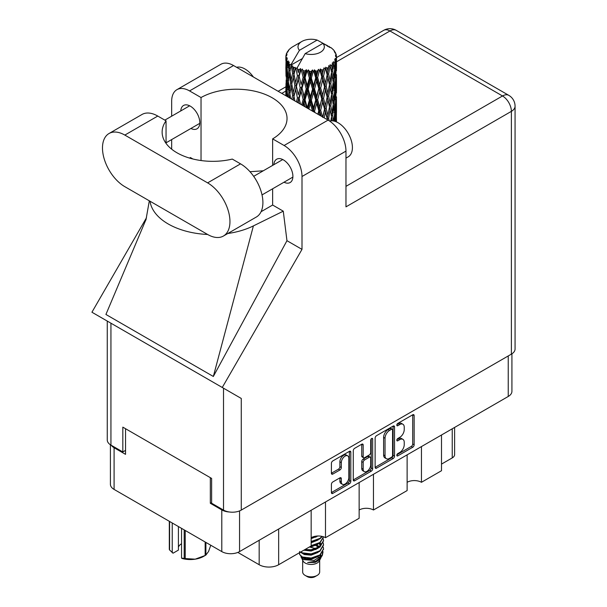 <?xml version="1.0" encoding="UTF-8"?>
<svg xmlns="http://www.w3.org/2000/svg" width="607" height="607" viewBox="0 0 607 607"><rect width="100%" height="100%" fill="white"/><g stroke="black" fill="none" stroke-linecap="round" stroke-linejoin="round"><path stroke-width="0.91" d="M347.735 455.857L346.301 455.03A5.319 3.073 120 0 0 343.645 455.288A5.319 3.073 120 0 0 339.882 461.806L341.316 462.633A5.319 3.073 120 0 1 345.08 456.115A5.319 3.073 120 0 1 347.735 455.857A5.319 3.073 120 0 1 348.835 458.293L348.835 477.527A5.319 3.073 120 0 1 346.514 482.876A5.319 3.073 120 0 1 342.416 484.303A5.319 3.073 120 0 1 341.316 481.867L341.316 478.665A1.988 1.146 120 0 0 340.906 477.755A1.988 1.146 120 0 0 339.912 477.853L332.811 481.95A1.988 1.146 120 0 0 331.407 484.386L331.407 492.581A1.988 1.146 120 0 0 331.817 493.491A1.988 1.146 120 0 0 332.811 493.392L349.397 483.817A1.988 1.146 120 0 0 350.808 481.381L350.808 452.162A1.988 1.146 120 0 0 350.391 451.251A1.988 1.146 120 0 0 349.397 451.35L332.811 460.925A1.988 1.146 120 0 0 331.407 463.361L331.407 473.263A1.988 1.146 120 0 0 331.817 474.173A1.988 1.146 120 0 0 332.811 474.075L339.912 469.977A1.988 1.146 120 0 0 341.316 467.542L341.316 462.633M371.681 438.482L372.668 439.051A1.389 0.804 120 0 0 372.379 438.413A1.389 0.804 120 0 0 371.681 438.482A1.389 0.804 120 0 0 370.702 440.189L370.702 452.526A1.988 1.146 120 0 1 369.291 454.962L364.587 457.678A1.988 1.146 120 0 1 363.593 457.777A1.988 1.146 120 0 1 363.176 456.866L363.176 445.022A1.988 1.146 120 0 0 362.766 444.112A1.988 1.146 120 0 0 361.772 444.21L363.176 445.022M375.126 438.117L375.126 467.337A1.988 1.146 120 0 0 375.536 468.247A1.988 1.146 120 0 0 376.53 468.149L393.124 458.573A1.988 1.146 120 0 0 394.527 456.138L394.527 426.918A1.988 1.146 120 0 0 394.118 426.008A1.988 1.146 120 0 0 393.124 426.106L376.53 435.682A1.988 1.146 120 0 0 375.126 438.117M511.921 353.805L511.921 391.34A12.557 7.254 180 0 1 508.241 396.47L239.553 551.596A12.557 7.254 180 0 1 221.79 551.596L114.086 489.409A12.557 7.254 180 0 1 110.406 484.28L110.406 444.764M399.732 452.488L397.797 453.604A1.389 0.804 120 0 0 396.887 454.825A1.389 0.804 120 0 0 397.099 455.94A1.389 0.804 120 0 0 397.797 455.872L412.737 447.253A1.988 1.146 120 0 0 414.141 444.817L414.141 415.598A1.988 1.146 120 0 0 413.731 414.687A1.988 1.146 120 0 0 412.737 414.786L397.797 423.405A1.389 0.804 120 0 0 396.887 424.634A1.389 0.804 120 0 0 397.099 425.75A1.389 0.804 120 0 0 397.797 425.682L399.732 424.566A6.366 3.672 120 0 1 402.911 424.247A6.366 3.672 120 0 1 404.232 427.161L404.232 429.597A6.366 3.672 120 0 1 399.732 437.389L397.797 438.504A1.389 0.804 120 0 0 396.887 439.734A1.389 0.804 120 0 0 397.099 440.849A1.389 0.804 120 0 0 397.797 440.781L399.732 439.665A6.366 3.672 120 0 1 402.911 439.347A6.366 3.672 120 0 1 404.232 442.26L404.232 444.696A6.366 3.672 120 0 1 399.732 452.488M371.264 471.191L354.67 480.774A1.988 1.146 120 0 1 353.676 480.873A1.988 1.146 120 0 1 353.266 479.962L369.83 470.364L371.264 471.191A1.988 1.146 120 0 0 372.668 468.763L372.668 439.051M354.67 480.774L353.266 479.962L353.266 450.743A1.988 1.146 120 0 1 354.67 448.307L361.772 444.21M325.489 501.981L325.489 537.703L359.147 518.272L359.147 482.55M421.448 446.577L421.448 482.299L441.501 470.721L441.501 434.999M373.464 474.279L373.464 510.001L407.122 490.57L407.122 454.848M211.623 502.558L210.333 503.302L221.79 509.918A12.557 7.254 0 0 0 229.469 512.005M210.333 503.302L210.333 477.663M111.309 445.303A12.557 7.254 0 0 0 114.086 447.731L125.543 454.347L125.543 428.717M454.613 427.427L454.613 454.597A8.103 4.674 180 0 1 452.238 457.906L441.501 464.105M278.651 529.016L278.651 564.738L311.163 545.974L311.163 510.244M237.838 552.423L259.174 564.738L259.174 540.268M407.122 482.299A10.129 5.85 180 0 1 421.448 482.299M359.147 510.001A10.129 5.85 180 0 1 373.464 510.001M311.163 537.703A10.129 5.85 180 0 1 325.489 537.703M278.651 564.738A13.771 7.952 180 0 1 259.174 564.738M402.911 439.347L401.477 438.52A6.366 3.672 120 0 0 398.298 438.838L399.732 439.665M396.917 439.627L398.298 438.838M402.911 424.247L401.477 423.42A6.366 3.672 120 0 0 398.298 423.739L399.732 424.566M396.917 424.536L398.298 423.739M396.917 454.726L411.303 446.426A1.988 1.146 120 0 0 412.707 443.99L412.707 414.801M375.126 467.307L391.69 457.746A1.988 1.146 120 0 0 393.093 455.311L393.093 426.122L394.527 426.918M391.576 457.192A1.389 0.804 120 0 0 392.562 455.493L392.562 429.839A1.389 0.804 120 0 0 392.274 429.202A1.389 0.804 120 0 0 391.576 429.27L389.535 430.446A6.366 3.672 120 0 0 385.035 438.239L385.035 455.774A6.366 3.672 120 0 0 386.356 458.687A6.366 3.672 120 0 0 389.535 458.368L391.576 457.192M392.274 429.202L390.84 428.375A1.389 0.804 120 0 0 390.142 428.443L391.576 429.27M386.356 458.687L384.921 457.86A6.366 3.672 120 0 1 383.609 454.947L383.609 437.412A6.366 3.672 120 0 1 388.108 429.619L390.142 428.443M361.742 444.225L361.742 456.039A1.988 1.146 120 0 0 362.159 456.95L363.593 457.777M371.234 438.869L371.234 467.936L372.668 468.763M363.176 469.165A5.319 3.073 120 0 0 364.276 471.601A5.319 3.073 120 0 0 368.381 470.175A5.319 3.073 120 0 0 370.702 464.825L370.702 458.042A1.988 1.146 120 0 0 370.285 457.139A1.988 1.146 120 0 0 369.291 457.23L364.587 459.954A1.988 1.146 120 0 0 363.176 462.39L363.176 469.165L361.742 468.338A5.319 3.073 120 0 0 362.849 470.774L364.276 471.601M370.285 457.139L368.851 456.312A1.988 1.146 120 0 0 367.857 456.411L369.291 457.23M361.742 468.338L361.742 461.563A1.988 1.146 120 0 1 363.153 459.127L367.857 456.411M369.83 470.364A1.988 1.146 120 0 0 371.234 467.936M342.416 484.303L340.982 483.476A5.319 3.073 120 0 1 339.882 481.04L339.882 477.868M331.407 473.232L338.478 469.15A1.988 1.146 120 0 0 339.882 466.715L339.882 461.806M331.407 492.55L347.97 482.99A1.988 1.146 120 0 0 349.374 480.554L349.374 451.365M223.414 236.04L256.351 217.018A31.594 18.24 -120 0 0 262.899 202.556A31.594 18.24 -120 0 0 240.554 163.852L232.284 159.08A50.639 29.235 0 0 1 162.13 132.098A50.639 29.235 0 0 1 166.045 120.831L157.774 116.058A31.594 18.24 -120 0 0 141.97 114.495L109.032 133.51A31.594 18.24 -120 0 0 104.184 158.829A31.594 18.24 -120 0 0 124.83 186.675L207.617 234.469A31.594 18.24 -120 0 0 223.414 236.04A31.594 18.24 -120 0 0 229.954 221.57A31.594 18.24 -120 0 0 207.617 182.874L124.83 135.08A31.594 18.24 -120 0 0 109.032 133.51M236.593 67.301A20.259 11.692 60 0 1 253.392 76.998M329.601 121.074A20.259 11.692 60 0 1 344.556 128.267A20.259 11.692 60 0 1 352.417 147.562A20.259 11.692 60 0 1 348.221 156.834L345.967 158.139M284 182.214A13.468 7.777 -120 0 0 290.116 182.548A13.468 7.777 -120 0 0 292.9 176.379A13.468 7.777 -120 0 0 287.028 162.828A13.468 7.777 -120 0 0 276.648 159.216A13.468 7.777 -120 0 0 273.878 164.679M190.909 128.472A13.468 7.777 -120 0 0 197.017 128.798A13.468 7.777 -120 0 0 199.809 122.637A13.468 7.777 -120 0 0 193.929 109.078A13.468 7.777 -120 0 0 183.549 105.466A13.468 7.777 -120 0 0 180.78 110.929M176.91 89.669L220.88 64.281A25.319 14.621 60 0 1 233.536 65.533L189.566 90.921A25.319 14.621 -120 0 0 176.91 89.669A25.319 14.621 -120 0 0 171.667 101.255L171.667 116.187M511.39 354.131L511.39 111.347A12.557 7.254 180 0 0 515.07 106.217L515.07 349.002A12.557 7.254 180 0 1 511.39 354.131L241.267 510.085A12.557 7.254 180 0 1 223.513 510.085L223.513 388.192L241.267 398.45L222.261 387.471L301.998 249.371L301.998 176.508A25.319 14.621 -120 0 0 284.099 145.498L328.068 120.11L233.536 65.533M328.068 120.11A25.319 14.621 60 0 1 345.967 151.12L345.967 206.85L511.39 111.347A12.557 7.254 60 0 0 502.513 95.967L389.937 30.972L336.483 61.831M284.099 145.498L272.634 138.882L272.634 165.392M272.634 188.777L272.634 205.029A50.639 29.235 180 0 1 272.209 205.28L261.071 211.714M227.769 233.52A62.794 36.253 0 0 0 253.4 225.903L283.272 211.175L272.634 205.029M283.272 211.175L286.959 240.691L301.998 249.371M146.143 219.165L105.921 314.456L213.338 376.477L286.959 240.691M222.261 387.471L91.93 312.226L146.484 217.738M201.031 160.536L201.031 97.537L189.566 90.921M171.667 149.178L171.667 139.58M192.882 158.988L190.386 157.547L189.581 158.093M223.513 388.192L110.937 323.197L110.937 445.09L122.826 451.949L125.543 450.379M110.937 445.09A12.557 7.254 180 0 1 107.257 439.961L107.257 321.08M223.513 510.085L211.623 503.218L211.623 478.415L122.826 427.146L122.826 451.949M110.937 323.197C106.149 320.435 106.149 320.435 110.937 323.197M272.634 138.882A50.639 29.235 0 0 0 287.035 118.456A50.639 29.235 0 0 0 256.063 91.513A50.639 29.235 0 0 0 201.031 97.537M263.263 170.802L249.985 171.705M150.028 201.228A62.794 36.253 0 0 0 207.617 234.477M253.4 225.903L213.338 376.477M166.045 143.366L166.045 120.831M302.658 560.269L302.658 571.938A8.506 4.909 0 0 0 305.146 575.413L307.301 576.65A5.471 3.156 0 0 0 307.301 576.65A5.471 3.156 0 0 0 315.033 576.65L317.18 575.413A8.506 4.909 0 0 0 319.669 571.938L319.669 560.269M307.294 576.65L305.146 575.413A8.506 4.909 0 0 0 317.18 575.413M300.913 556.437L303.03 560.974A8.506 4.909 0 0 0 305.146 563.008A8.506 4.909 0 0 0 319.297 560.974L321.171 557.287M319.381 558.265A8.506 4.909 0 0 0 317.992 556.604M301.224 557.56L303.621 559.639L314.16 560.413L322.423 555.086L321.74 556.369L315.928 561.187L307.643 562.514L315.003 562.439L320.807 558.137M322.484 552.757L322.165 555.405M322.423 555.086L323.053 551.664M302.43 556.991A12.352 7.132 0 0 0 306.436 558.539L302.673 557.529L299.6 554.51L302.43 556.991L311.163 558.045L319.904 554.927L323.523 548.849L323.235 547.036M299.661 551.475L299.6 554.51M306.436 558.539L311.163 558.561L319.904 555.443L323.516 549.107M300.397 552.188L302.43 553.372L311.163 554.426L319.904 551.308L323.516 544.972M300.791 551.96L302.43 552.856L311.163 553.91L319.904 550.792L323.523 544.714L323.235 542.901M304.373 549.889L311.163 550.291L319.904 547.173L323.516 540.837M305.018 549.517L311.163 549.775L319.904 546.657L323.523 540.579L323.235 538.766M310.776 546.194L319.904 543.037L323.523 536.96M311.163 545.64L319.904 542.521L323.508 536.816M311.163 542.028L319.904 538.902L322.332 536.467M311.163 541.505L319.904 538.386L322.006 536.391M311.163 537.893L317.856 535.996M311.99 537.271L316.497 536.087M319.623 546.71L318.091 545.792M293.264 70.351L292.62 66.717A25.319 14.621 0 0 0 293.264 67.104A25.319 14.621 0 0 0 293.932 67.476L293.264 70.351L293.978 73.394L293.264 77.256L294.873 85.739L293.264 92.507L291.785 83.956L295.442 68.227L295.328 67.415L293.932 67.476M291.785 83.956L293.264 77.256M293.143 99.95L293.264 99.427L293.386 100.087M285.935 55.548A25.319 14.621 0 0 1 285.988 55.245L287.081 54.061L286.269 54.106A25.319 14.621 0 0 1 286.679 53.059L287.984 51.724L287.255 51.959A25.319 14.621 0 0 1 287.437 51.678L288.644 50.662L288.196 50.616A25.319 14.621 0 0 1 289.046 49.66L290.078 48.681A25.319 14.621 0 0 1 290.374 48.431L291.572 47.513A25.319 14.621 0 0 1 292.802 46.709L301.854 41.473A13.164 7.603 0 0 0 299.441 50.305L291.337 64.107L289.858 64.668L289.372 67.453L288.909 63.743L289.266 62.028L288.037 62.718L288.886 70.412L287.93 76.892L287.149 68.098L287.824 62.438L288.484 60.996L287.126 61.36L286.853 64.092L286.61 60.328L287.331 58.697L286.2 59.205L286.595 66.998L286.155 73.371L286.117 58.909L287.028 57.582L285.905 57.764L285.859 60.472L285.844 56.694L286.891 55.184L285.935 55.548L285.912 56.595M285.844 56.694A25.319 14.621 0 0 0 285.844 56.77A25.319 14.621 0 0 0 285.905 57.764M286.61 60.328A25.319 14.621 0 0 0 287.126 61.36M288.909 63.743A25.319 14.621 0 0 0 289.858 64.668M327.477 46.367L327.408 45.555A25.319 14.621 0 0 0 325.974 44.91L317.158 40.077A13.164 7.603 0 0 0 301.854 41.473M336.088 121.764L336.369 112.629L336.468 121.87M329.313 46.883L329.252 46.542A25.319 14.621 0 0 0 328.88 46.329L328.349 46.344M336.437 115.064L336.468 99.707M336.179 111.992L336.369 112.629M333.129 49.744L333.091 49.463A25.319 14.621 0 0 0 332.818 49.197L331.726 48.241A25.319 14.621 0 0 0 331.703 48.219A25.319 14.621 0 0 0 330.587 47.392L330.208 47.384M329.252 46.542L329.184 47.354M302.195 58.644L291.185 64.995L291.337 64.107M290.996 65.609A25.319 14.621 0 0 0 291.322 65.852L292.574 73.394L291.155 80.048L289.896 71.398L291.185 64.995M292.62 66.717L292.726 65.913L291.322 65.852M295.442 68.227A25.319 14.621 0 0 0 295.859 68.416L297.43 75.754L295.647 82.635L293.978 74.206M331.703 48.219L322.886 43.385L305.169 53.613L296.914 68.303L295.859 68.416M336.437 92.909L336.468 77.552M336.483 96.832L336.369 105.701L336.483 96.832M336.255 109.738L335.876 118.6L335.307 112.196L335.876 103.357L336.255 109.738M334.533 121.225L334.988 116.21L335.542 121.552M333.091 49.463L334.017 50.472A25.319 14.621 0 0 1 334.753 51.458L334.214 51.489L335.405 52.543A25.319 14.621 0 0 1 335.55 52.839L334.76 52.574L336.012 53.955A25.319 14.621 0 0 1 336.301 55.017L335.405 54.941L336.46 56.155A25.319 14.621 0 0 1 336.475 56.466L335.466 56.072L336.445 57.612L336.369 61.39L336.263 58.682L335.079 58.447L335.929 59.812L336.255 65.412L335.876 74.274L335.307 67.878L335.815 60.108L334.654 59.554L335.284 61.216L334.988 64.964L334.654 62.225L333.251 61.808L334.632 68.955L333.721 77.719L332.651 71.209L333.6 63.545L332.363 62.809L332.105 68.227L331.566 65.427L330.033 64.79L330.481 67.043L330.033 64.79M305.169 53.613A13.164 7.603 0 0 0 320.473 52.225A13.164 7.603 0 0 0 322.886 43.385M297.483 69.069A25.319 14.621 0 0 0 299.084 69.615L298.28 72.597L297.066 67.415M300.867 70.124A25.319 14.621 0 0 0 301.353 70.245L303.151 77.339L301.11 84.502L299.145 76.338L300.867 70.124L300.617 68.583L299.084 69.615M303.212 70.647A25.319 14.621 0 0 0 305.002 70.951L304.099 74.054L302.415 69.039L301.353 70.245M306.945 71.186A25.319 14.621 0 0 0 307.468 71.231L309.38 78.053L307.203 85.526L305.063 77.658L306.945 71.186L306.398 69.706L305.002 70.951M309.441 71.353A25.319 14.621 0 0 0 311.3 71.391L310.367 74.623L309.441 71.353L308.333 69.881L307.468 71.231M313.28 71.338A25.319 14.621 0 0 0 313.811 71.307L315.716 77.848L313.546 85.64L311.361 78.091L313.28 71.338L312.476 69.957L311.3 71.391M315.777 71.14A25.319 14.621 0 0 0 317.59 70.905L316.687 74.282L315.777 71.14L314.426 69.851L313.811 71.307M319.494 70.571A25.319 14.621 0 0 0 319.988 70.473L321.763 76.748L319.745 84.836L317.651 77.597L319.494 70.571L318.47 69.327L317.59 70.905M321.824 70.033A25.319 14.621 0 0 0 323.478 69.539L322.658 73.037L321.824 70.033L320.314 68.948L319.988 70.473M325.177 68.948A25.319 14.621 0 0 0 325.61 68.773L327.15 74.805L325.398 83.174L323.539 76.224L325.177 68.948L324.009 67.855L323.478 69.539M327.196 68.083A25.319 14.621 0 0 0 328.592 67.369L327.909 70.981L327.196 68.083L325.625 67.225L325.61 68.773M329.98 66.55A25.319 14.621 0 0 0 330.329 66.322L331.528 72.157L330.155 80.754L328.637 74.046L329.98 66.55L328.736 65.639L328.592 67.369M331.566 65.427A25.319 14.621 0 0 0 332.613 64.539M334.654 62.225A25.319 14.621 0 0 0 335.284 61.216M336.263 58.682A25.319 14.621 0 0 0 336.445 57.612M334.518 114.465L334.988 116.21M335.405 120.125L335.876 118.6M335.307 112.196L334.032 112.545M335.527 102.151L335.876 103.357M336.096 106.604L336.369 105.701M336.073 99.343L334.882 99.776M336.179 89.821L336.369 90.466M335.595 53.484L335.55 52.839M334.7 51.921L334.753 51.458M336.437 70.738L336.475 56.466M336.483 74.669L336.369 83.546L336.483 74.669M336.255 87.567L335.876 96.445L335.307 90.033L335.876 81.201L336.255 87.567M335.641 100.459L334.988 109.275L334.161 102.833L334.988 94.039L335.641 100.459M333.562 120.99L332.651 115.527L333.721 106.802L334.632 113.281L333.835 121.051M331.915 120.808L332.105 119.473L332.355 120.831M331.49 116.734L332.105 119.473M332.651 115.527L331.27 115.679L332.105 112.545L330.8 105.944L332.105 97.302L333.258 103.858L332.105 112.545M333.167 104.563L333.721 106.802M334.374 111.324L334.988 109.275M334.161 102.833L332.818 103.084L333.721 99.889L332.651 93.357L333.721 84.654L334.632 91.111L333.721 99.889M334.518 92.294L334.988 94.039M335.405 97.97L335.876 96.445M335.307 90.033L334.032 90.375M335.527 79.995L335.876 81.201M336.096 84.441L336.369 83.546M336.073 77.18L334.882 77.613M336.179 67.658L336.369 68.295M336.263 55.927L336.301 55.017M335.641 78.295L334.988 87.12L334.161 80.67L334.988 71.876L335.641 78.295M329.206 120.808L328.637 118.365L330.155 109.837L331.528 116.476L330.853 120.846M328.637 118.365L327.241 118.319L327.583 119.837M324.153 117.849L325.398 112.257L327.477 119.776M330.8 105.944L329.396 105.997L330.489 111.377M329.487 106.802L327.909 115.292L326.209 108.471L327.909 100.056L330.155 109.837M331.49 94.571L332.105 97.302M332.651 93.357L331.27 93.508L332.105 90.382L330.8 83.781L332.105 75.139L333.258 81.695L332.105 90.382M333.167 82.4L333.721 84.654M334.374 89.161L334.988 87.12M334.161 80.67L332.818 80.921L333.721 77.719M334.518 70.139L334.988 71.876M335.405 75.799L335.876 74.274M335.307 67.878L334.032 68.227M336.096 62.286L336.369 61.39M331.528 94.305L330.155 102.924L328.637 96.202L330.155 87.681L331.528 94.305M327.15 119.124L327.067 119.533M326.209 108.471L324.828 108.319L327.241 118.319L327.909 115.292M324.563 109.116L322.658 117.348L320.671 110.262L322.658 102.113L324.563 109.116L324.828 108.319L325.398 112.257M328.637 96.202L327.241 96.149L329.396 105.997L330.155 102.924M327.15 96.961L325.398 105.345L323.539 98.38L325.398 90.102L327.909 100.056M330.8 83.781L329.396 83.834L330.489 89.237M329.487 84.639L327.909 93.129L326.209 86.308L327.909 77.886L330.155 87.681M331.49 72.408L332.105 75.139M332.651 71.209L331.27 71.36L332.105 68.227M334.374 67.005L334.988 64.964M319.434 115.125L319.745 113.919L320.215 115.58M320.671 110.262L319.396 109.92L321.073 116.074M314.919 112.523L314.532 111.202L316.687 103.357L318.796 110.649L319.396 109.92L319.745 113.919M323.539 98.38L322.196 98.129L324.828 108.319L325.398 105.345M321.763 98.895L319.745 107.007L317.651 99.753L319.745 91.771L321.763 98.895L322.196 98.129L322.658 102.113M326.209 86.308L324.828 86.156L327.241 96.149L327.909 93.129M324.563 86.953L322.658 95.193L320.671 88.098L322.658 79.949L324.563 86.953L324.828 86.156L325.398 90.102M328.637 74.046L327.241 73.993L329.396 83.834L330.155 80.754M327.15 74.805L327.909 77.886M318.796 110.649L317.863 114.222M314.532 111.202L313.455 110.686L313.781 111.863M308.834 109.01L310.367 103.698L312.559 111.309L313.455 110.686L313.478 111.688M317.651 99.753L316.467 99.32L319.396 109.92L319.745 107.007M315.716 100.003L313.546 107.811L311.361 100.238L313.546 92.568L315.716 100.003L316.467 99.32L316.687 103.357M320.671 88.098L319.396 87.757L322.196 98.129L322.658 95.193M318.796 88.485L316.687 96.43L314.532 89.039L316.687 81.186L318.796 88.485L319.396 87.757L319.745 91.771M323.539 76.224L322.196 75.974L324.828 86.156L325.398 83.174M321.763 76.748L322.196 75.974L322.658 79.949M325.625 67.225L327.241 73.993L327.909 70.981M311.361 100.238L310.405 99.647L313.455 110.686L313.546 107.811M309.38 100.208L307.203 107.689L305.063 99.814L307.203 92.454L309.38 100.208L310.405 99.647L310.367 103.698M314.532 89.039L313.455 88.523L316.467 99.32L316.687 96.43M312.559 89.146L310.367 96.779L308.189 89.07L310.367 81.535L312.559 89.146L313.455 88.523L313.546 92.568M317.651 77.597L316.467 77.165L319.396 87.757L319.745 84.836M315.716 77.848L316.467 77.165L316.687 81.186M320.314 68.948L322.196 75.974L322.658 73.037M303.325 105.823L304.099 103.122L305.086 106.847M305.063 99.814L304.38 99.1L306.611 107.72M300.503 104.199L299.145 98.486L301.11 91.429L303.151 99.487L304.38 99.1L304.099 103.122M307.225 108.076L307.203 107.689M308.189 89.07L307.362 88.41L310.405 99.647L310.367 96.779M306.224 88.888L304.099 96.202L302.028 88.182L304.099 80.959L306.224 88.888L307.362 88.41L307.203 92.454M311.361 78.091L310.405 77.499L313.455 88.523L313.546 85.64M309.38 78.053L310.405 77.499L310.367 81.535M314.426 69.851L316.467 77.165L316.687 74.282M303.151 99.487L301.626 104.844M297.984 102.742L298.28 101.672L298.606 103.099M299.145 98.486L300.215 104.032M294.865 100.944L293.978 96.361L295.647 89.563L297.43 97.902L298.788 97.704L298.28 101.672M302.028 88.182L304.38 99.1L304.099 96.202M300.207 87.727L298.28 94.753L296.444 86.444L298.28 79.502L300.207 87.727L301.512 87.431L301.11 91.429M305.063 77.658L304.38 76.945L307.362 88.41L307.203 85.526M303.151 77.339L304.38 76.945L304.099 80.959M308.333 69.881L310.405 77.499L310.367 74.623M297.43 97.902L296.406 101.832M293.978 96.361L293.264 99.427M296.444 86.444L298.28 94.753M294.873 85.739L296.269 85.64L295.647 89.563M299.145 76.338L301.11 84.502M297.43 75.754L298.788 75.549L298.28 79.502M302.415 69.039L304.38 76.945L304.099 74.054M290.594 98.478L289.896 93.554L291.155 86.976L292.574 95.549L291.792 99.169M289.182 97.659L289.372 96.528L289.547 97.871M289.964 94.032L289.372 96.528M292.574 95.549L293.978 95.549L293.264 92.507M291.792 83.994L291.155 86.976M296.072 84.646L295.647 82.635M297.081 67.514L298.28 72.597M290.563 83.053L289.372 89.608L288.34 80.875L289.372 74.365L290.563 83.053L291.959 83.151L291.155 80.048M287.71 96.817L287.149 90.253L287.93 83.819L288.886 92.568L288.196 97.097M286.587 96.164L286.853 93.167L287.088 96.452M287.263 91.687L286.853 93.167M288.886 92.568L290.245 92.765L289.372 89.608M288.446 81.824L287.93 83.819M289.956 71.876L289.372 74.365M292.574 73.394L293.978 73.394L295.328 67.415M287.551 79.828L286.853 86.247L286.329 77.4L286.853 71.004L287.551 79.828L288.856 80.124M286.595 89.146L286.155 95.542L286.155 80.299L286.595 89.146L287.824 89.54M285.844 95.739L285.859 89.548L285.95 95.8M286.299 95.997L286.155 95.542M286.428 79.365L286.155 80.299M287.399 88.038L286.853 86.247M287.263 69.524L286.853 71.004M288.598 79.168L287.93 76.892M317.158 40.077L299.441 50.305M288.886 70.412L290.245 70.617L289.372 67.453M286.018 76.27L285.859 67.385L286.398 76.429M286.026 83.159L285.889 89.434M286.534 74.6L286.155 73.371M286.595 66.998L287.824 67.385M287.399 65.89L286.853 64.092M286.026 61.004L285.889 67.271M286.269 54.106L286.322 54.88M287.255 51.959L287.21 52.506M315.003 562.439L317.962 560.785L319.904 558.706M320.519 557.408L320.777 554.745M320.754 555.306L320.678 554.828M315.928 549.623L315.435 549.388M302.301 553.318L304.365 554.578L311.163 555.17L318.091 552.416M320.079 544.972L319.07 543.591M309.297 547.051L311.163 546.899L318.091 544.145M311.163 538.637L317.939 535.996M319.601 558.114L320.777 554.79M316.065 548.652L309.646 547.036M320.337 544.456L319.623 543.227M314.904 536.641L316.012 536.14M302.127 557.264L304.365 558.713L311.163 559.305L318.091 556.551M318.751 547.4L315.435 545.253M303.819 550.208L311.163 551.035L318.091 548.28M319.403 546.998L320.777 543.417M315.928 537.218L315.435 536.99M311.163 542.772L318.091 540.01M318.903 546.52L316.626 544.82M300.617 68.583L293.044 99.897M306.398 69.706L297.574 102.507M312.476 69.957L302.643 105.436M318.47 69.327L307.946 108.494M324.009 67.855L313.22 111.544M326.141 79.692L318.265 114.45M326.141 101.839L322.916 117.136M185.211 530.472L185.211 558.569A21.571 12.451 180 0 1 184.194 558.417L181.546 558.129L181.546 528.356M184.194 558.417L184.194 529.888M178.405 526.542L178.405 550.101L173.071 553.182L169.588 549.98A21.571 12.451 180 0 1 169.315 549.396L169.315 521.299M181.546 558.129L182.381 558.554A18.938 10.934 180 0 0 195.181 559.176L205.158 555.488L205.158 541.99M185.211 558.569L195.181 559.176A18.938 10.934 180 0 0 203.671 556.346L205.538 555.276A21.571 12.451 180 0 1 205.158 555.488M205.902 542.423L205.902 555.056L208.573 551.444L210.773 545.23M169.588 521.451L169.588 549.98M178.405 547.135A12.155 7.018 180 0 1 181.546 543.743M172.236 522.984L172.236 552.757M508.241 396.47L508.241 355.945M239.553 510.912L239.553 551.596M221.79 551.596L221.79 509.918M114.086 447.731L114.086 489.409M452.238 457.906L452.238 428.8M396.811 440.212L397.797 440.781M396.811 425.112L397.797 425.682M412.737 414.786L414.141 415.598M412.707 443.99L414.141 444.817M411.303 446.426L412.737 447.253M396.811 455.303L397.797 455.872M393.093 455.311L394.527 456.138M391.69 457.746L393.124 458.573M375.126 467.337L376.53 468.149M388.108 429.619L389.535 430.446M383.609 437.412L385.035 438.239M383.609 454.947L385.035 455.774M361.742 456.039L363.176 456.866M363.153 459.127L364.587 459.954M361.742 461.563L363.176 462.39M339.912 477.853L341.316 478.665M339.882 481.04L341.316 481.867M339.882 466.715L341.316 467.542M338.478 469.15L339.912 469.977M331.407 473.263L332.811 474.075M349.397 451.35L350.808 452.162M349.374 480.554L350.808 481.381M347.97 482.99L349.397 483.817M331.407 492.581L332.811 493.392M285.844 91.065L281.807 93.402M345.967 186.349L502.513 95.967A12.557 7.254 120 0 1 508.795 95.345L396.219 30.35A12.557 7.254 120 0 0 389.937 30.972A12.557 7.254 60 0 0 383.662 30.35L336.483 57.589M345.967 151.12L301.998 176.508M241.267 398.45L241.267 510.085M157.774 116.058L124.83 135.08M240.554 163.852L207.617 182.874M253.673 176.341L282.756 159.55M164.831 120.133L189.657 105.8M166.045 142.827L199.786 123.342M262.027 194.908L292.885 177.092M149.322 200.818L145.946 219.924M285.851 86.816L278.127 91.278M396.219 30.35A12.557 12.557 0 0 0 383.662 30.35M515.07 106.217A12.557 12.557 0 0 0 508.795 95.345M323.523 549.365L323.523 548.849M323.523 545.23L323.523 544.714M323.523 541.095L323.523 540.579M336.483 112.644L336.483 102.932M336.483 90.481L336.483 80.784M336.483 68.31L336.483 58.621"/></g></svg>
